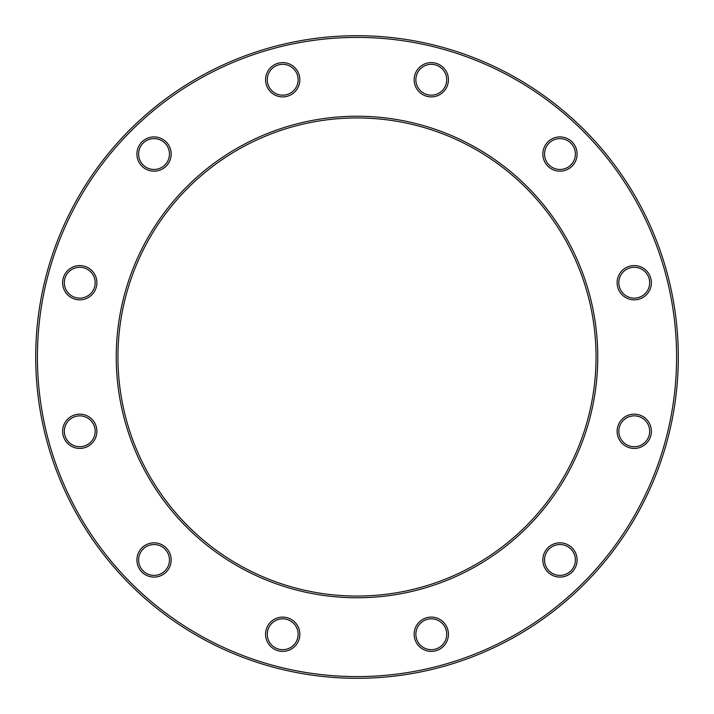 <?xml version="1.0" encoding="UTF-8"?>
<svg xmlns="http://www.w3.org/2000/svg" width="714" height="714" viewBox="0 0 714 714"><rect width="100%" height="100%" fill="white"/><g stroke="black" fill="none" stroke-linecap="round" stroke-linejoin="round"><path stroke-width="1.07" d="M678.3 357A321.3 321.3 0 0 1 196.35 635.255A321.3 321.3 0 0 1 196.35 78.745A321.3 321.3 0 0 1 678.3 357M596.047 357A239.047 239.047 0 0 0 237.476 149.976A239.047 239.047 0 0 0 237.476 564.024A239.047 239.047 0 0 0 596.047 357M676.586 357A319.586 319.586 0 0 0 197.207 80.227A319.586 319.586 0 0 0 197.207 633.773A319.586 319.586 0 0 0 676.586 357M597.761 357A240.761 240.761 0 0 1 236.62 565.506A240.761 240.761 0 0 1 236.62 148.494A240.761 240.761 0 0 1 597.761 357M577.099 559.963A17.136 17.136 0 0 1 551.395 574.797A17.136 17.136 0 0 1 551.395 545.121A17.136 17.136 0 0 1 577.099 559.963M651.382 431.292A17.136 17.136 0 0 1 625.678 446.125A17.136 17.136 0 0 1 625.678 416.449A17.136 17.136 0 0 1 651.382 431.292M651.382 282.708A17.136 17.136 0 0 1 625.678 297.551A17.136 17.136 0 0 1 625.678 267.875A17.136 17.136 0 0 1 651.382 282.708M577.099 154.037A17.136 17.136 0 0 1 551.395 168.879A17.136 17.136 0 0 1 551.395 139.203A17.136 17.136 0 0 1 577.099 154.037M448.428 79.754A17.136 17.136 0 0 1 422.724 94.596A17.136 17.136 0 0 1 422.724 64.912A17.136 17.136 0 0 1 448.428 79.754M299.844 79.754A17.136 17.136 0 0 1 274.14 94.596A17.136 17.136 0 0 1 274.14 64.912A17.136 17.136 0 0 1 299.844 79.754M171.173 154.037A17.136 17.136 0 0 1 145.469 168.879A17.136 17.136 0 0 1 145.469 139.203A17.136 17.136 0 0 1 171.173 154.037M96.89 282.708A17.136 17.136 0 0 1 71.186 297.551A17.136 17.136 0 0 1 71.186 267.875A17.136 17.136 0 0 1 96.89 282.708M96.89 431.292A17.136 17.136 0 0 1 71.186 446.125A17.136 17.136 0 0 1 71.186 416.449A17.136 17.136 0 0 1 96.89 431.292M171.173 559.963A17.136 17.136 0 0 1 145.469 574.797A17.136 17.136 0 0 1 145.469 545.121A17.136 17.136 0 0 1 171.173 559.963M299.844 634.246A17.136 17.136 0 0 1 274.14 649.088A17.136 17.136 0 0 1 274.14 619.404A17.136 17.136 0 0 1 299.844 634.246M448.428 634.246A17.136 17.136 0 0 1 422.724 649.088A17.136 17.136 0 0 1 422.724 619.404A17.136 17.136 0 0 1 448.428 634.246M446.714 634.246A15.422 15.422 0 0 0 423.581 620.894A15.422 15.422 0 0 0 423.581 647.607A15.422 15.422 0 0 0 446.714 634.246M169.459 559.963A15.422 15.422 0 0 0 146.325 546.603A15.422 15.422 0 0 0 146.325 573.315A15.422 15.422 0 0 0 169.459 559.963M95.176 431.292A15.422 15.422 0 0 0 72.043 417.931A15.422 15.422 0 0 0 72.043 444.643A15.422 15.422 0 0 0 95.176 431.292M95.176 282.708A15.422 15.422 0 0 0 72.043 269.356A15.422 15.422 0 0 0 72.043 296.069A15.422 15.422 0 0 0 95.176 282.708M169.459 154.037A15.422 15.422 0 0 0 146.325 140.685A15.422 15.422 0 0 0 146.325 167.397A15.422 15.422 0 0 0 169.459 154.037M298.131 79.754A15.422 15.422 0 0 0 274.997 66.393A15.422 15.422 0 0 0 274.997 93.106A15.422 15.422 0 0 0 298.131 79.754M446.714 79.754A15.422 15.422 0 0 0 423.581 66.393A15.422 15.422 0 0 0 423.581 93.106A15.422 15.422 0 0 0 446.714 79.754M575.386 154.037A15.422 15.422 0 0 0 552.252 140.685A15.422 15.422 0 0 0 552.252 167.397A15.422 15.422 0 0 0 575.386 154.037M649.669 282.708A15.422 15.422 0 0 0 626.535 269.356A15.422 15.422 0 0 0 626.535 296.069A15.422 15.422 0 0 0 649.669 282.708M649.669 431.292A15.422 15.422 0 0 0 626.535 417.931A15.422 15.422 0 0 0 626.535 444.643A15.422 15.422 0 0 0 649.669 431.292M575.386 559.963A15.422 15.422 0 0 0 552.252 546.603A15.422 15.422 0 0 0 552.252 573.315A15.422 15.422 0 0 0 575.386 559.963M298.131 634.246A15.422 15.422 0 0 0 274.997 620.894A15.422 15.422 0 0 0 274.997 647.607A15.422 15.422 0 0 0 298.131 634.246"/></g></svg>
